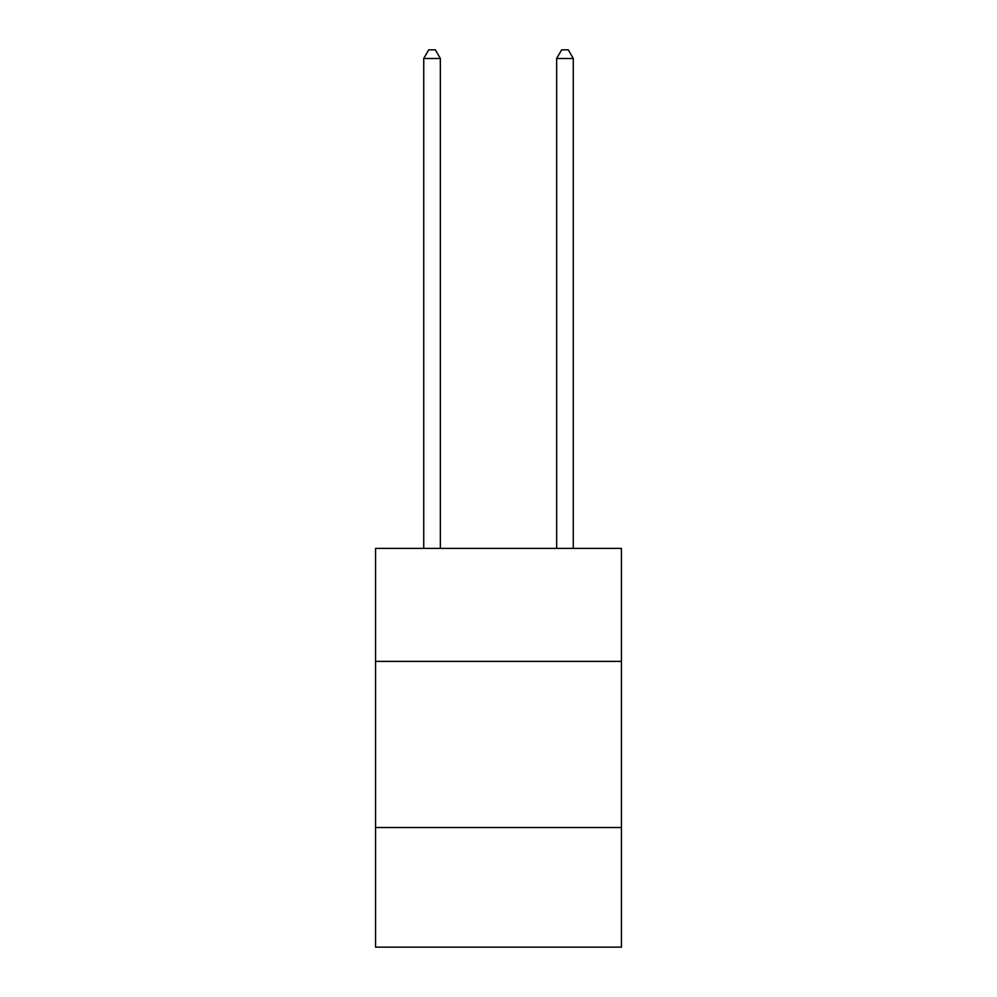 <?xml version="1.0" encoding="UTF-8"?>
<svg xmlns="http://www.w3.org/2000/svg" width="997" height="997" viewBox="0 0 997 997"><rect width="100%" height="100%" fill="white"/><g stroke="black" fill="none" stroke-linecap="round" stroke-linejoin="round"><path stroke-width="1.5" d="M621.443 661.385L621.443 548.412L375.557 548.412L375.557 661.385L621.443 661.385L621.443 947.15L375.557 947.15L375.557 661.385M621.443 827.522L375.557 827.522M440.35 548.412L440.35 58.487L423.737 58.487L423.737 548.412M423.737 58.487L428.722 49.85L435.365 49.85L440.35 58.487M573.263 548.412L573.263 58.487L556.65 58.487L556.65 548.412M556.65 58.487L561.635 49.85L568.278 49.85L573.263 58.487"/></g></svg>
